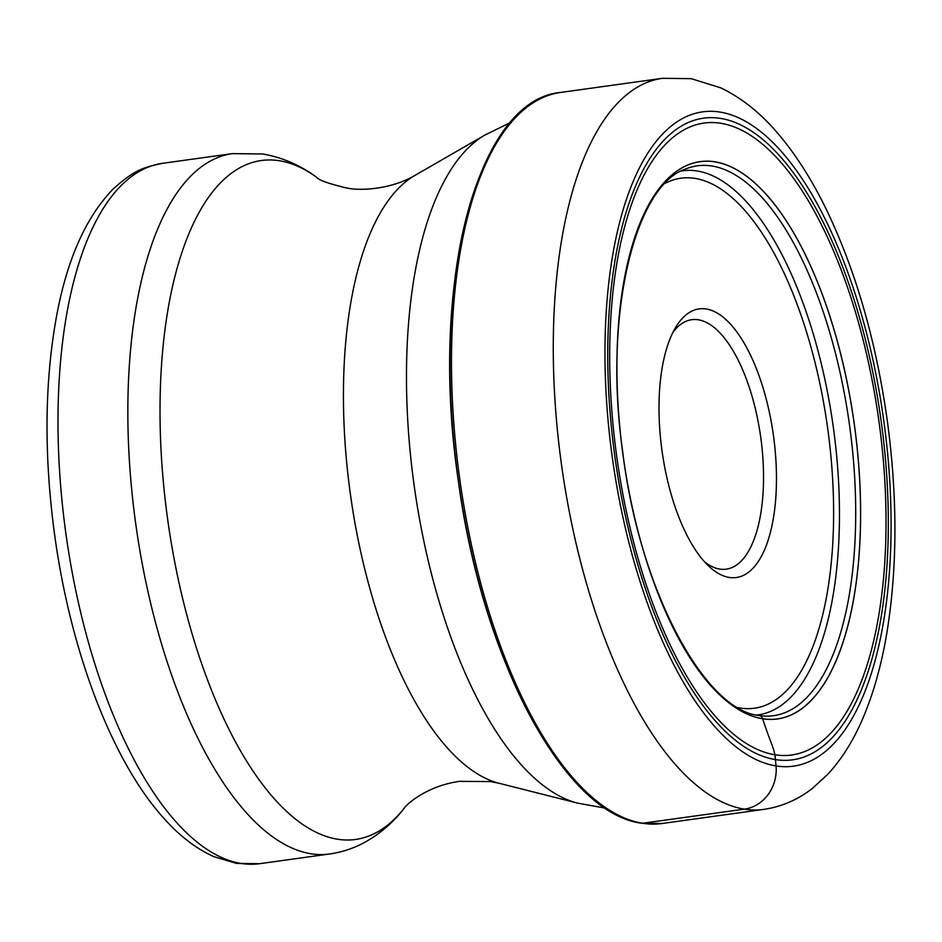 <?xml version="1.0" encoding="UTF-8"?>
<svg xmlns="http://www.w3.org/2000/svg" width="942" height="942" viewBox="0 0 942 942"><rect width="100%" height="100%" fill="white"/><g stroke="black" fill="none" stroke-linecap="round" stroke-linejoin="round"><path stroke-width="1.41" d="M720.548 118.398A323.907 134.317 -97.9 0 1 885.61 460.909A323.907 134.317 -97.9 0 1 775.525 759.617A323.907 134.317 -97.9 0 1 610.463 417.106A323.907 134.317 -97.9 0 1 720.548 118.398M720.783 123.284A318.985 132.28 82.1 0 0 612.371 417.471A318.985 132.28 82.1 0 0 774.925 754.778A318.985 132.28 82.1 0 0 883.349 460.591A318.985 132.28 82.1 0 0 720.783 123.284M706.229 308.988A135.601 56.237 -97.9 0 1 775.337 452.384A135.601 56.237 -97.9 0 1 729.238 577.434A135.601 56.237 -97.9 0 1 708.937 566.295A135.601 56.237 -97.9 0 1 662.038 450.935A135.601 56.237 -97.9 0 1 675.767 327.18A135.601 56.237 -97.9 0 1 706.229 308.988M672.953 332.302A125.922 52.222 -97.9 0 1 691.699 319.703A125.922 52.222 -97.9 0 1 698.316 319.785A125.922 52.222 -97.9 0 1 761.713 445.095A125.922 52.222 -97.9 0 1 726.306 569.145A125.922 52.222 -97.9 0 1 719.688 569.062A125.922 52.222 -97.9 0 1 704.84 562.115M759.04 715.484A4.792 4.333 99 0 1 762.608 718.722L762.631 718.781C770.591 742.826 772.746 744.969 774.925 754.778L776.067 765.94A38.74 34.972 99 0 1 744.427 809.143L642.632 823.261A369.04 153.04 -97.9 0 1 456.858 456.01A369.04 153.04 -97.9 0 1 560.608 92.446L662.403 78.316A369.04 153.04 82.1 0 0 558.641 441.892A369.04 153.04 82.1 0 0 744.427 809.143A369.04 153.04 82.1 0 0 763.832 809.39C781.813 806.693 798.039 799.664 812.499 788.313L827.888 774.183C840.947 759.947 851.921 742.861 860.835 722.938C872.374 697.198 880.982 667.572 886.658 634.084C897.361 569.239 897.655 498.718 887.541 422.511C876.566 343.065 856.396 272.532 827.041 210.914C812.393 180.523 795.978 154.676 777.809 133.375C760.665 113.099 741.637 97.921 720.736 87.841L691.169 78.657L662.403 78.316M720.006 112.074A330.289 136.967 82.1 0 0 607.743 416.682A330.289 136.967 82.1 0 0 776.067 765.94A330.289 136.967 82.1 0 0 888.318 461.333A330.289 136.967 82.1 0 0 720.006 112.074M506.855 127.794A366.768 152.098 82.1 0 0 458.177 479.219A366.768 152.098 82.1 0 0 600.69 804.127M711.94 166.016A277.549 115.101 82.1 0 0 685.446 169.065C634.614 185.833 603.186 315.723 622.638 451.194C638.9 588.75 704.534 710.715 759.205 715.508L761.301 715.79A277.549 115.101 82.1 0 0 853.146 456.87A277.549 115.101 82.1 0 0 711.94 166.016M714.872 161.871A281.281 116.643 82.1 0 0 619.271 421.286A281.281 116.643 82.1 0 0 762.608 718.722A281.281 116.643 82.1 0 0 858.209 459.307A281.281 116.643 82.1 0 0 714.872 161.871M762.631 718.781A281.34 116.667 -97.9 0 1 619.259 421.274A281.34 116.667 -97.9 0 1 714.884 161.812A281.34 116.667 -97.9 0 1 858.256 459.319A281.34 116.667 -97.9 0 1 762.631 718.781M759.358 715.531A277.549 115.101 82.1 0 0 761.301 715.79M560.608 92.446C476.499 99.828 429.422 284.354 458.012 478.595C481.315 657.233 563.693 814.065 641.949 823.249L662.038 823.508A369.04 153.04 -97.9 0 1 642.632 823.261M162.542 163.319C144.479 167.287 135 169.089 113.087 189.118C86.146 216.86 67.388 258.756 56.814 314.816C44.427 381.816 43.791 455.881 54.93 537.022C71.145 653.607 113.028 763.232 165.18 819.74C180.475 836.661 196.76 848.989 214.022 856.714L236.442 863.402L259.709 863.684A353.533 146.611 -97.9 0 1 241.128 863.449A353.533 146.611 -97.9 0 1 63.138 511.624A353.533 146.611 -97.9 0 1 162.542 163.319L232.38 153.628A353.533 146.611 82.1 0 0 132.987 501.933A353.533 146.611 82.1 0 0 310.966 853.758A353.533 146.611 82.1 0 0 329.547 853.994C342.511 852.133 354.675 848.012 366.038 841.618C380.827 833.128 393.568 821.989 404.271 808.189C403.847 807.388 423.853 786.346 459.508 781.354L490.758 781.577L499.142 783.297A311.131 129.019 -97.9 0 1 350.389 494.173A311.131 129.019 -97.9 0 1 414.821 175.483L484.953 135.024A341.993 141.818 82.1 0 0 414.127 485.33A341.993 141.818 82.1 0 0 577.646 803.126L605.388 808.177M232.38 153.628L262.688 153.97C282.341 157.42 300.357 165.215 316.748 177.355A342.723 142.124 82.1 0 0 279.385 160.752A342.723 142.124 -97.9 0 0 162.895 476.829A342.723 142.124 -97.9 0 0 337.554 839.228A342.723 142.124 82.1 0 0 404.271 808.189M756.662 715.037A274.617 113.888 82.1 0 0 835.672 446.19A274.617 113.888 82.1 0 0 697.198 170.997A274.617 113.888 82.1 0 0 681.196 171.055M738.01 707.583A267.54 110.944 82.1 0 0 740.436 708.031A267.54 110.944 82.1 0 0 831.374 461.297A267.54 110.944 82.1 0 0 695.031 178.391A267.54 110.944 82.1 0 0 665.264 183.301M685.128 169.195L686.259 168.736M762.172 715.885L760.959 715.755M662.038 823.508L763.832 809.39M259.709 863.684L329.547 853.994M414.821 175.483C392.955 188.388 362.623 191.485 346.161 187.894C328.346 183.572 318.537 180.063 316.748 177.355M510.27 122.613L484.953 135.024M499.142 783.297L577.646 803.126"/></g></svg>
